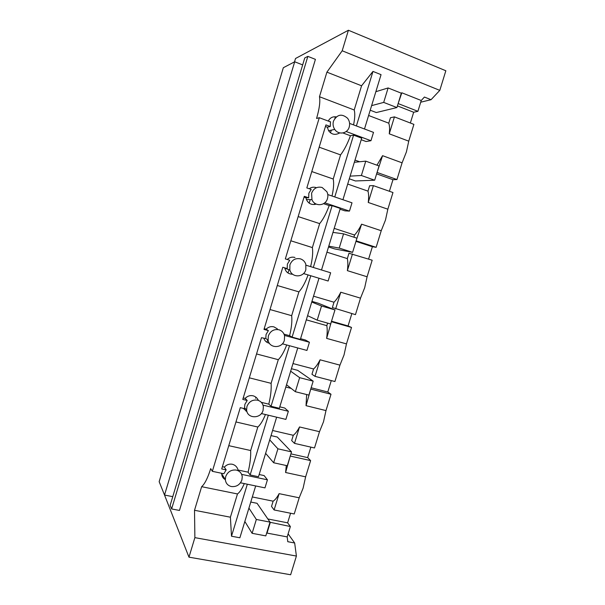 <?xml version="1.0" encoding="UTF-8"?>
<svg xmlns="http://www.w3.org/2000/svg" width="605" height="605" viewBox="0 0 605 605"><rect width="100%" height="100%" fill="white"/><g stroke="black" fill="none" stroke-linecap="round" stroke-linejoin="round"><path stroke-width="0.91" d="M294.522 61.869L295.535 58.488L348.404 30.25L342.196 50.775L326.904 72.146L319.478 96.724C320.385 101.489 319.41 108.741 316.566 118.467L319.296 117.718L212.347 471.325L223.85 473.745L226.172 469.888L221.717 468.943L240.283 407.657L244.715 408.715L244.556 407.755L246.613 409.948C247.143 418.804 260.868 419.091 263.069 410.379L263.364 406.636C262.744 403.278 260.808 401.123 257.548 400.17C252.504 399.474 248.973 401.591 246.946 406.507L246.613 409.948M420.717 102.192L431.047 99.704L439.797 90.372L445.84 70.762L348.404 30.25M212.347 471.325L210.706 468.625C207.795 477.942 204.77 483.962 201.646 486.685L194.515 510.287L194.878 537.641L188.972 557.167L164.447 494.845M302.659 64.901L294.695 61.778L283.337 67.715L159.16 481.678L164.522 495.041L172.758 496.66M315.417 59.366L179.458 510.439L171.623 508.941L170.156 505.319L304.746 57.967L307.847 56.363L315.417 59.366M294.695 61.778L164.522 495.041M325.445 126.49L327.328 127.186L330.254 126.505L330.489 121.892L319.296 117.718M194.878 537.641L296.405 556.055L294.665 542.995L287.783 541.702L287.186 536.9L267.032 533.088L266.941 532.188M194.515 510.287L230.399 517.199L231.496 536.227L239.875 537.777L255.673 485.951M188.972 557.167L290.642 574.75L296.405 556.055M307.847 56.363L171.623 508.941M349.221 127.035C350.083 123.828 349.539 120.902 347.588 118.27C341.802 113.369 337.098 114.33 333.468 121.151C332.659 124.108 333.075 126.861 334.731 129.402C338.407 135.225 347.474 133.705 349.221 127.035M336.251 116.894C332.727 116.364 330.065 117.756 328.265 121.061M310.864 447.133L307.642 457.622L310.622 460.602L305.631 476.838L303.12 488.129L299.195 497.794L294.227 513.97L274.11 509.962L279.109 493.65C277.128 497.416 275.131 499.927 273.127 501.182L271.524 506.415L274.11 509.962M290.566 513.244L287.625 522.826L267.856 518.969M287.186 536.9L290.37 526.524L287.625 522.826M431.047 99.704L424.415 97.05L421.231 100.506L417.911 111.32L413.669 112.25L410.364 123.019M368.604 115.487L388.765 123.186L390.429 117.748L394.437 116.878L413.896 124.38L408.746 141.162L406.424 151.885L402.091 162.828L396.956 179.549L392.963 179.7L389.408 191.271M347.701 184.064L367.984 191.127L369.632 185.727L373.391 185.644L392.97 192.526L387.85 209.194L385.483 220.031L381.233 230.709L376.136 247.324L372.385 246.711L368.596 259.069M326.934 252.179L347.338 258.615L348.979 253.253L372.173 260.21L367.091 276.772L364.686 287.723L360.519 298.144L355.453 314.645L332.364 307.559L333.998 302.22L313.526 296.185M351.853 313.594L348.064 325.944L351.52 327.449L346.468 343.905L344.033 354.969L339.942 365.14L334.913 381.528L315.016 376.348L311.953 374.283L313.571 368.982L292.986 363.56M331.29 380.583L327.789 392.002L331.003 394.248L325.982 410.591L323.509 421.768L319.5 431.683L314.502 447.965L294.491 443.374L291.671 440.561L293.281 435.298L272.583 430.48M294.665 542.995L288.116 533.867M273.127 501.182L252.315 496.962M250.773 502.044L257.065 503.307L270.019 522.115L265.807 535.886L252.111 533.315L244.843 521.48M290.37 526.524L269.981 522.259M270.231 522.629L267.032 533.088M327.328 127.186L328.606 130.748C331.616 134.643 335.336 135.361 339.776 132.903M299.195 497.802L279.109 493.65M421.231 100.506L401.818 92.784L398.067 103.803M417.911 111.32L398.476 103.697M413.669 112.25L397.424 105.898M370.215 110.208L376.31 112.545L396.918 107.554L383.699 102.404L371.614 105.625L364.49 128.986M394.437 116.878L389.257 133.811L408.746 141.162M402.091 162.828L382.564 155.682L376.968 165.203M359.65 161.762L355.006 160.091M346.151 131.512L370.963 140.715L366.033 141.51L361.215 139.725M388.765 123.186C389.643 125.734 389.802 129.273 389.257 133.811M382.564 155.682L377.021 172.569M396.956 179.549L377.399 172.546M392.963 179.7L376.62 173.862M349.304 178.815L355.43 180.963L374.676 180.214L361.382 175.503L350.121 176.131L342.929 199.726M373.391 185.644L368.241 202.463L387.85 209.194M381.233 230.717L361.593 224.183C359.355 228.751 357.01 232.365 354.553 235.02L334.194 228.365M324.772 202.788L349.471 211.107L344.88 210.843L340.033 209.209M367.984 191.127C368.748 194.001 368.838 197.774 368.241 202.463M361.593 224.183L356.111 240.881M376.136 247.324L356.466 240.934M372.385 246.711L355.952 241.38M354.553 235.02L353.887 237.198M328.53 246.969L334.694 248.927L352.594 252.353L339.216 248.08L328.78 246.144L321.512 269.981M352.481 253.941L347.368 270.647L367.091 276.772M360.519 298.152L340.766 292.223C338.596 296.586 336.335 299.921 333.998 302.22M347.338 258.615C347.996 261.806 348.011 265.822 347.368 270.647M340.766 292.223L335.669 308.868M327.607 323.108L326.829 325.656L306.312 319.841M348.064 325.944L331.517 321.21M311.938 301.373L318.132 303.181L334.973 309.926L330.67 323.985L317.209 320.151L307.582 315.681L300.352 339.397L292.102 337.129L289.606 335.684C291.542 327.766 292.23 321.104 291.671 315.681L270.004 309.533M331.389 321.641L326.639 338.384L346.468 343.897M351.52 327.449L331.714 321.784M339.942 365.14L320.075 359.809C317.965 363.976 315.802 367.031 313.571 368.982M284.471 335.42L309.427 342.264L305.464 340.048L300.564 338.702M326.829 325.656C327.388 329.173 327.32 333.416 326.639 338.384M320.075 359.809L315.016 376.348M291.156 388.402L285.825 387.049M327.789 392.002L311.151 387.76M291.413 368.71L297.645 370.336L313.171 381.15L308.898 395.11L295.353 391.707L286.528 384.75L279.344 408.299L271.048 406.28L268.779 404.155C270.73 396.177 271.501 389.234 271.101 383.336L249.313 377.83M310.781 388.955L306.039 405.668L325.982 410.591M331.003 394.248L311.083 389.181M319.5 431.69L299.52 426.956C297.478 430.919 295.399 433.702 293.281 435.298M263.001 405.131L288.358 411.279L284.721 408.035L279.79 406.84M306.652 394.551L306.039 405.668M299.52 426.956L294.491 443.374M266.147 453.969L265.474 453.818M307.642 457.622L290.914 453.871M271.025 435.6L277.287 437.037L291.519 451.882L287.277 465.744L273.657 462.757L265.618 453.349L258.486 476.732L250.137 474.97L248.088 472.165C250.054 464.126 250.916 456.919 250.667 450.528L228.766 445.666M290.317 455.83L285.583 472.505L305.631 476.838M310.622 460.602L290.589 456.125M241.637 474.365L267.433 479.818L264.113 475.575L259.159 474.524M286.301 465.532L285.583 472.505M342.922 132.956L350.439 135.739L353.577 135.149L334.769 196.95M361.382 175.503L365.76 161.149L354.341 162.284L361.692 138.159L353.577 135.149M277.37 328.863L273.914 326.859C270.949 326.163 268.348 326.95 266.109 329.226L268.386 330.617L263.984 329.407L282.807 267.259L287.186 268.59L287.39 264.098L289.712 260.256L285.333 258.91L304.292 196.33L308.648 197.797L308.86 193.245L311.189 189.403L306.833 187.921L325.921 124.902L330.254 126.505M350.439 135.739C347.55 143.665 344.253 150.048 340.562 154.888L319.175 147.189M240.487 482.798L264.967 487.88L267.433 479.818M401.818 92.784L401.236 93.442M349.599 123.405L373.512 132.374L370.963 140.715M339.216 248.08L343.564 233.832L332.969 232.403L340.267 208.438L332.107 205.692L329.196 205.564L323.554 203.666M327.766 194.56L352.004 202.819L349.471 211.107M303.513 273.551L328.129 281.015L330.64 272.779L306.062 265.232M282.384 343.799L306.932 350.439L309.427 342.264M261.375 413.548L285.878 419.394L288.358 411.279M340.562 154.888L333.219 179.019C334.051 183.126 333.65 188.798 332.016 196.012M311.794 171.555L333.219 179.019M231.329 486.526C236.389 487.04 239.905 484.862 241.902 479.992L242.25 476.8C241.766 473.246 239.792 471.008 236.321 470.085C231.254 469.533 227.707 471.711 225.695 476.604L225.332 479.546C225.741 483.259 227.737 485.588 231.329 486.526M222.398 466.697L224.334 467.105C226.603 464.693 229.242 463.733 232.244 464.232C235.239 465.026 237.19 466.962 238.105 470.04L248.088 472.165M329.196 205.564C326.36 213.323 323.176 219.343 319.659 223.616L312.377 247.581L290.823 240.775M310.615 266.631C312.505 258.819 313.087 252.474 312.377 247.581M332.107 205.692L313.307 267.455M319.659 223.616L298.152 216.582M308.648 197.797L305.948 197.752L306.41 199.506C308.376 203.696 311.673 205.231 316.302 204.119M305.948 197.752L304.05 197.117M308.089 274.935C305.306 282.52 302.243 288.169 298.908 291.875L291.671 315.681M310.781 275.751L292.102 337.129M298.908 291.875L277.279 285.499M284.721 267.841L284.819 268.333C285.938 272.167 288.547 274.141 292.654 274.239M286.709 344.971C284.07 351.823 281.264 356.731 278.292 359.688L271.101 383.336M289.485 345.72L271.048 406.28M278.292 359.688L256.543 353.955M263.863 338.346C264.756 340.97 266.608 342.619 269.414 343.285M265.451 414.516C262.978 420.604 260.43 424.778 257.813 427.039L250.667 450.528M268.333 415.204L250.137 474.97M257.813 427.039L235.95 421.95M243.323 408.383L246.976 411.634M316.158 187.603C313.624 186.801 311.325 187.179 309.246 188.737M294.968 257.473C292.049 256.679 289.485 257.359 287.277 259.507M266.109 329.226L264.196 328.696M289.606 335.684L284.017 334.149M258.403 400.427C257.276 398.007 255.476 396.464 253.011 395.783C250.024 395.178 247.4 396.056 245.154 398.4L243.225 397.931M268.779 404.155L261.307 402.34M327.456 198.614C328.137 196.232 327.948 193.948 326.904 191.747L322.125 187.482C317.164 186.34 313.655 188.261 311.605 193.245L311.953 199.642C314.683 206.88 325.543 206.108 327.456 198.614M305.843 269.694L305.797 264.226C304.844 261.541 303.067 259.757 300.451 258.872C295.459 257.881 291.943 259.87 289.901 264.831L289.833 269.89C291.671 277.967 303.801 277.755 305.843 269.694M284.38 340.282L284.569 335.813C283.79 332.727 281.907 330.716 278.928 329.763C273.906 328.923 270.382 330.98 268.348 335.919L268.091 340.04C269.202 348.601 282.248 348.73 284.38 340.282M245.154 398.4L247.203 400.495L242.779 399.413L261.466 337.703L265.807 338.543L268.091 340.04M225.332 479.629L225.332 479.629C223.071 478.404 221.861 476.483 221.717 473.859L225.332 479.546M246.076 411.211L246.5 409.827M266.964 342.332L267.735 339.806M287.995 272.976L289.009 269.641M309.17 203.144L310.244 199.597M330.489 132.835L331.306 130.151M334.89 118.33L335.359 116.773M255.915 397.205L255.59 398.272M314.781 203.242L314.396 204.513M356.383 125.946L372.975 71.413L381.052 74.657L371.614 105.625M224.334 467.105L226.172 469.888M372.975 71.413L361.571 85.789L354.212 109.989L319.478 96.724M353.554 124.887C354.916 118.338 355.135 113.369 354.212 109.989M247.203 400.495L244.881 404.344L244.556 407.755M268.386 330.617L266.064 334.467L265.807 338.543M276.636 417.193L265.618 453.349M297.743 347.958L286.528 384.75M318.994 278.24L307.582 315.681M332.969 232.403L328.78 246.144M354.341 162.284L350.121 176.131M247.324 484.219L231.496 536.227M244.307 483.592C242.03 488.848 239.754 492.304 237.47 493.952L230.399 517.199M221.717 473.299L221.717 473.859M201.646 486.685L237.47 493.952M326.904 72.146L361.571 85.789M342.196 50.775L439.797 90.372M330.587 121.862L328.288 121.008M383.699 102.404L388.115 87.952L401.312 93.193L396.918 107.554M388.115 87.952L375.856 91.688M365.76 161.149L379.048 165.951L374.676 180.214M343.564 233.832L356.935 238.188L352.594 252.353M317.209 320.151L321.527 306.001L334.973 309.926M321.527 306.001L311.741 302.031M295.353 391.707L299.641 377.664L313.171 381.15M299.641 377.664L290.657 371.19M273.657 462.757L277.914 448.812L291.519 451.882M277.914 448.812L269.717 439.88M252.111 533.315L256.338 519.468L270.019 522.115M256.338 519.468L248.92 508.102M328.606 130.74L334.731 129.402M284.819 268.333L289.833 269.89M306.41 199.506L311.953 199.642"/></g></svg>
